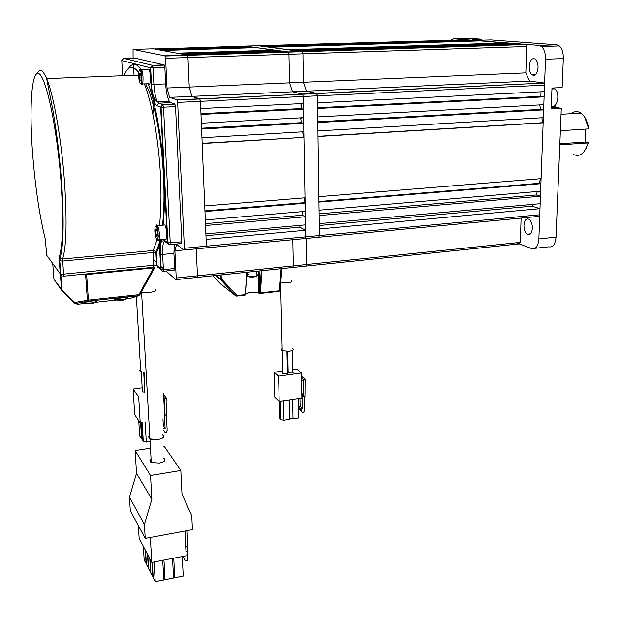 <?xml version="1.0" encoding="UTF-8"?>
<svg xmlns="http://www.w3.org/2000/svg" width="620" height="620" viewBox="0 0 620 620"><rect width="100%" height="100%" fill="white"/><g stroke="black" fill="none" stroke-linecap="round" stroke-linejoin="round"><path stroke-width="0.93" d="M529.216 66.48C529.991 59.977 532.068 57.544 535.447 59.187C537.207 60.884 538.075 63.643 538.044 67.441C537.238 73.935 535.168 76.361 531.836 74.725C530.069 73.028 529.193 70.277 529.216 66.48M523.931 225.339C524.512 219.929 526.303 217.953 529.294 219.395C531.332 221.224 532.355 224.177 532.363 228.261C531.759 233.655 529.976 235.631 527.023 234.19C524.977 232.368 523.947 229.415 523.931 225.339M563.324 58.582L545.499 59.249C545.554 53.398 544.236 49.151 541.524 46.508L538.997 45.376L453.693 38.82L469.728 38.355L481.918 39.254L472.579 39.533L481.616 40.215L491.063 39.936L556.745 44.803L559.317 45.926C562.069 48.546 563.402 52.762 563.324 58.582L562.139 87.559L551.978 88.048L551.172 108.888L561.294 108.33L554.985 107.299L552.9 106.175M481.895 40.207L481.918 39.254M561.294 108.33L556.024 237.15C555.295 244.373 552.885 247.597 548.801 246.838L535.099 248.287M545.499 59.249L538.865 238.917L556.024 237.15M538.865 238.917C538.175 246.179 535.827 249.418 531.821 248.636L516.313 242.792M554.954 105.477L555.38 107.361M534.045 74.632L534.548 75.229M453.693 38.82L451.151 40.021M165.656 83.909L164.858 67.386L153.047 67.805L153.9 84.39L165.656 83.909C166.137 91.799 167.338 97.557 169.26 101.161L170.717 102.625L158.859 103.183L162.835 104.617L174.832 104.051L170.717 102.625M164.184 64.922L134.478 58.032L123.706 58.381L152.388 65.332L164.184 64.922L164.858 67.386M174.646 268.522L173.91 253.347L162.626 254.425L163.386 269.119L163.951 269.591L174.646 268.522L174.204 270.165L163.758 271.227M174.832 104.051L175.522 106.609L163.517 107.183L170.229 242.838L181.838 241.769L175.522 106.609M181.838 241.769L181.366 243.544L170.004 244.59M174.298 244.195L173.91 253.347M37.324 73.439C39.773 68.153 42.881 69.866 46.647 78.585C53.615 94.635 61.52 139.702 64.542 182.342C67.076 220.976 66.433 246.543 62.62 259.028L153.233 250.511L155.736 251.549L156.341 252.828L157.007 265.546L160.704 268.863L159.945 254.185C159.611 245.915 160.332 240.963 162.107 239.32M286.928 351.455L287.401 372.419C288.3 372.992 287.843 373.457 286.022 373.813L282.743 373.55L282.72 372.543M292.377 350.478L292.826 371.667C293.725 372.24 293.268 372.705 291.462 373.054L288.176 372.791L288.153 371.783M292.276 348.463C294.213 349.626 293.221 350.571 289.308 351.292L282.224 350.757C280.852 350.106 280.837 349.424 282.17 348.711M259.548 293.051L260.369 293.221L260.036 293.485L258.803 292.725L250.434 292.245L245.722 293.547M222.061 274.831L221.844 279.302L220.627 279.643L215.342 275.536M220.495 283.821L235.678 295.825L245.342 294.547L246.706 272.265M236.731 296.081L245.024 295.159L245.652 294.43M282.216 350.502L282.743 373.55M152.876 114.305L153.814 102.347M153.938 101.238L154.287 98.371L153.938 101.238M303.444 109.19L303.591 117.684L201.345 123.217L200.981 114.444L303.444 109.19L301.056 108.57L200.95 113.677M166.036 270.994L175.778 279.651L176.227 278.016L174.91 250.806L176.607 244.358L183.908 250.031L184.388 248.263L177.653 102.401L176.948 99.828L302.661 94.232L292.539 91.814L191.859 96.371L199.942 98.983L200.74 108.57L303.343 103.509L303.219 96.495L302.661 94.232L303.219 96.495L200.446 101.324L199.718 98.774L191.859 96.371L189.247 87.079L187.961 57.567L187.488 55.327L185.45 54.785L285.874 51.607L288.44 52.103L288.966 54.273L288.168 51.917L245.319 46.082L244.962 46.446M251.077 46.864L157.891 49.639L156.046 49.298L248.736 46.547L251.085 47.128M169.919 236.561L169.43 235.453M163.672 218.829L163.269 217.372L163.672 218.829M284.03 51.352L183.985 54.514L181.815 54.11L281.294 50.98L284.038 51.661M279.496 50.731L180.381 53.839L178.258 53.444L276.815 50.367L279.496 51.034M275.048 50.127L176.855 53.181L162.277 50.46L256.633 47.624L275.055 50.422M255.029 47.407L161.014 50.228L159.131 49.871L252.65 47.081L255.037 47.67M196.943 277.45L197.439 275.822L196.269 248.86L197.439 275.822L196.943 277.45L176.034 279.62M177.653 102.401L200.446 101.324L206.383 246.194L205.856 247.946L206.383 246.194L206.103 239.397L305.583 230.245L299.755 227.184L205.956 235.701M305.342 216.783L305.49 224.866L205.879 233.856L205.538 225.517L305.342 216.783L302.227 215.241L205.46 223.649M305.102 203.244L305.249 211.381L205.305 219.937L204.964 211.544L305.102 203.244L303.932 202.701L204.941 210.885M303.94 137.376L305.009 197.803L204.732 205.933L202.174 143.553L303.94 137.376L202.167 143.321M303.692 123.326L303.839 131.766L201.942 137.764L201.585 129.045L303.692 123.326L301.405 122.667L201.547 128.232M301.056 108.57L300.971 103.625M300.599 117.847L301.405 122.667M302.715 131.835L303.351 137.191M304.397 197.85L303.932 202.701M302.808 211.59L302.227 215.241M300.204 225.347L299.755 227.184M184.388 248.263L305.699 236.832L304.97 238.553L305.699 236.832L305.583 230.245M176.227 278.016L293.345 265.887L292.803 239.708L293.345 265.887L292.663 267.483L293.345 265.887L306.629 264.515L306.172 238.437L306.629 264.515L305.923 266.104L306.629 264.515L520.32 242.381L521.11 218.07M177.165 100.037L316.851 93.581L306.466 91.186L316.572 93.38L543.88 83.088L544.538 85.165L544.306 91.621L317.517 102.811L317.417 95.829L316.572 93.38L302.389 94.038L292.539 91.814L289.555 82.848L288.966 54.273L187.961 57.567L189.247 87.079L167.028 88.017L165.587 58.303L164.912 55.839L133.052 49.391L133.091 58.078M543.5 82.91L529.581 81.088L292.539 91.814L289.555 82.848L189.247 87.079L191.859 96.371L169.555 97.379L167.028 88.017M243.815 46.19L154.217 48.957M155.357 48.732L156.364 48.918L155.667 49.228M246.008 46.632L243.42 46.136M543.88 83.088L316.851 93.581L317.417 95.829L319.44 235.538L318.68 237.258L319.44 235.538L319.339 228.974L539.981 208.677L532.03 206.173L532.812 204.368M540.439 196.222L540.167 203.701L319.269 223.626L319.145 215.574L540.439 196.222L536.269 194.99L537.339 191.502M540.904 183.691L540.625 191.216L319.067 210.196L318.951 202.097L540.904 183.691L539.447 183.287L540.408 178.715M543.151 122.845L541.089 178.661L318.874 196.68L318.006 136.524L543.151 122.845L542.5 122.729L541.903 117.761M543.632 109.887L543.337 117.676L317.928 130.936L317.804 122.535L543.632 109.887L540.593 109.376L539.733 104.904M544.112 96.852L543.817 104.687L317.727 116.917L317.603 108.461L544.112 96.852L540.849 96.364L541.012 91.783M306.466 91.186L303.428 82.258L302.932 53.816L302.397 51.661L299.77 51.166L522.443 44.105L526.078 44.524L526.698 46.516L302.932 53.816L303.428 82.258L306.466 91.186M519.816 43.904L297.871 50.918L295.066 50.546L515.918 43.602L519.808 44.191M513.345 43.408L293.206 50.305L290.454 49.941L509.516 43.113L513.337 43.687M506.997 42.92L288.641 49.709L269.716 47.228L480.585 40.889L506.989 43.191M478.276 40.711L265.616 46.694L474.85 40.447L478.276 40.959M472.579 40.269L261.601 46.167L469.216 40.013L472.579 40.509M466.984 40.075L258.021 45.709M466.992 39.843L258.083 45.709L302.397 51.661L302.932 53.816L288.966 54.273L289.555 82.848L525.837 72.873L526.698 46.516M529.581 81.088L525.837 72.873M544.538 85.165L303.219 96.495L305.699 236.832L539.757 214.776L539.981 208.677M539.757 214.776L538.61 216.411L319.021 237.22M520.32 242.381L519.242 243.9L306.28 266.065M317.587 107.748L540.849 96.364M317.797 121.799L540.593 109.376M318.006 136.346L542.5 122.729M318.944 201.531L539.447 183.287M319.122 213.853L536.269 194.99M319.292 225.502L532.03 206.173M573.392 154.496C579.933 157.255 584.823 153.396 588.054 142.918L559.798 144.871M574.081 113.53L579.948 113.197M584.769 117.281L588.721 128.906C587.652 121.923 585.296 116.839 581.661 113.662L580.971 113.134C577.592 110.903 574.314 111.089 571.144 113.7M588.054 142.918L585.048 142.034L559.837 143.77M588.333 142.708L585.908 148.746M585.644 129.107L585.048 142.034M560.371 130.719L588.721 128.906M301.855 108.779L300.971 103.974M300.878 119.451L301.405 117.8M150.265 67.363L151.024 67.812M153.427 259.803L156.868 262.857M160.565 266.143L163.362 268.623M176.948 99.828L169.555 97.379M133.44 64.434L134.052 75.291M133.052 49.391L153.342 48.794L187.271 55.126L187.961 57.567L165.587 58.303M183.822 249.961L174.91 250.806M163.618 435.767C165.966 438.472 154.326 441.207 149.931 438.96L148.738 438.053L149.753 435.821M116.134 299.476C114.142 299.514 113.972 299.297 115.622 298.825L122.52 297.716C126.534 297.259 128.138 297.337 127.348 297.949M85.103 302.831C83.065 302.87 82.871 302.645 84.537 302.173L91.365 301.08C95.565 300.607 97.255 300.685 96.433 301.312M136.369 296.438L140.717 371.38L139.585 370.636L140.57 368.784M139.709 294.996L138.748 295.678L88.335 301.119L87.373 300.103L85.591 274.559L86.637 274.551L88.42 300.096L138.88 294.663L153.613 267.887L86.637 274.551M153.613 267.887L154.868 267.437M74.602 303.087L74.764 302.444L75.741 303.451L74.663 303.11M60.869 275.257L61.985 290.028L74.764 302.444L88.42 300.096L88.335 301.119L75.741 303.451L77.609 304.226L75.136 303.405M52.731 263.585L53.932 279.186L61.985 290.028L61.837 290.679L74.57 303.056M154.76 267.638L139.74 294.919L138.88 294.663L138.748 295.678L129.65 298.577L125.604 299.01M301.785 393.429L302.343 393.925L302.374 395.731L303.382 396.637L304.955 396.405L305.094 379.3L303.513 379.525L303.095 381.184L303.382 396.637M302.343 393.925L301.793 394.002M301.832 395.816L302.374 395.731L302.63 408.789L301.056 409.029L301.088 410.603L302.475 412.641L303.591 412.463L304.451 410.541L304.188 396.513M292.787 369.652L296.794 369.094L301.39 372.992L278.574 376.177L274.172 372.225L282.681 371.047M274.172 372.225L274.823 397.211L279.194 401.404L301.87 398.04L301.39 372.992M279.194 401.404L278.574 376.177M287.354 370.404L288.114 370.295M292.601 399.412L293.02 418.818L289.618 418.043M298.243 398.575L298.631 417.95L293.02 418.818M289.959 418.376L289.548 399.869M283.542 400.76L283.999 420.213L280.938 419.763L279.744 418.578L279.318 401.38M289.214 399.916L289.649 419.345L283.999 420.213M280.938 419.763L280.48 401.21M301.522 379.835L303.095 381.184M301.483 377.781L303.513 379.525M301.452 376.193L305.094 379.3M299.971 398.319L300.127 406.48L298.569 406.72L298.6 408.278L302.475 412.641M298.6 408.278L301.088 410.603M298.569 406.72L301.056 409.029M300.127 406.48L302.63 408.789M164.881 419.291L163.51 393.39M133.153 389.058L138.686 396.87L140.221 422.949L134.695 414.687L133.153 389.058L142.181 387.818M145.157 422.22L146.305 442.091L143.282 441.603L142.437 440.301L141.407 422.778M150.079 441.502L146.305 442.091M143.282 441.603L142.174 422.662M142.352 438.89L141.6 439.007L140.647 422.887M141.6 439.007L139.663 436.015L138.756 420.755M164.672 415.346L165.129 415.974L166.834 415.718L166.09 401.466L166.408 398.11L164.695 398.35L164.292 400.063L165.129 415.974M163.827 399.458L164.292 400.063M163.703 397.064L164.695 398.35M163.564 394.436L166.408 398.11M163.51 430.311L165.083 432.396L166.292 432.21L167.167 430.218L166.408 415.788M162.983 419.57L163.324 425.94L165.121 428.436L163.424 428.691M164.633 419.321L165.121 428.436M143.685 372L144.894 393.049L143.685 372M144.049 372.031L144.894 393.049M144.84 392.111L142.414 391.902L142.368 390.995M148.668 436.891L149.931 438.96L157.999 439.541C163.587 438.286 165.075 436.743 162.463 434.907M151.078 459.188C149.428 460.404 149.49 461.497 151.272 462.466L159.286 463.078C164.843 461.768 166.315 460.156 163.711 458.234M150.342 537.494L151.792 562.425L186.171 555.768L184.954 531.069M145.227 538.439L192.425 529.682L191.766 515.848L181.993 494.086L180.823 470.487L150.528 475.517L151.885 499.309L144.398 524.427L145.227 538.439L130.293 510.601L129.456 497.209L136.516 473.3L135.144 450.585L150.528 475.517M163.068 446.199L164.029 446.051L180.823 470.487M135.144 450.585L150.458 448.183M129.456 497.209L144.398 524.427M136.516 473.3L151.885 499.309M151.792 562.425L139.128 538.307L138.353 525.62M172.531 558.411L173.561 577.98L165.044 579.685L163.665 577.096M165.044 579.685L163.959 560.069M182.264 556.528L183.249 576.042L174.778 577.739L173.422 575.275M174.778 577.739L173.747 558.178M150.854 572.57L148.614 568.757L147.792 554.815M150.606 572.616L149.784 558.597M148.583 568.16L146.382 564.402L145.553 550.552M148.335 568.207L147.513 554.272M146.343 563.812L144.173 560.116L143.352 546.352M146.103 563.859L145.274 550.025M153.156 577.05L150.885 573.175L150.063 559.139M152.908 577.096L152.047 562.379M162.734 560.31L163.82 579.933L155.24 581.645L153.194 577.662L152.303 562.332M155.24 581.645L154.109 561.976M185.721 546.507L187.814 546.104L187.062 530.673M182.792 556.419L185.403 560.72L187.775 560.255L187.341 551.436L187.814 546.104M185.977 551.699L187.341 551.436M163.355 225.099L164.874 224.967C166.175 227.749 166.78 231.524 166.687 236.29C166.416 239.56 165.765 240.483 164.742 239.08L158.968 239.599M157.124 230.927L157.457 235.003L156.814 236.825L155.845 234.585L155.512 230.531L156.147 228.695L157.124 230.927M157.41 234.445L155.845 234.585M156.891 230.408L155.512 230.531M147.413 69.231L148.932 69.308C151.257 73.354 150.699 88.133 148.412 83.739L142.492 83.979M139.469 73.315L140.352 73.028L141.096 76.516L140.949 80.275L140.066 80.538L139.329 77.066L139.469 73.315L140.407 73.284M142.538 72.951L141.205 72.997M141.081 76.996L139.329 77.066M538.997 45.376L556.745 44.803M554.985 107.299L551.226 107.508M128.557 68.417C132.06 62.946 136.113 63.062 140.709 68.766M148.242 83.746C155.907 104.152 162.3 141.166 163.967 175.824C164.866 194.665 164.579 211.095 163.099 225.122M159.48 225.432C161.06 211.451 161.386 194.843 160.456 175.615C158.751 140.624 152.125 103.308 144.375 83.909M138.748 72.641C132.866 64.627 127.968 65.635 124.047 75.671M138.663 75.121L46.647 78.585L52.948 110.561C56.66 131.835 59.543 155.744 61.613 182.296C64.031 220.247 63.55 245.528 60.156 258.145L59.388 256.649C63 244.443 63.558 219.596 61.062 182.117C57.148 128.046 45.919 75.624 38.603 73.563C31.225 70.626 29.101 110.624 32.829 156.465C35.534 188.844 39.641 216.179 45.144 238.475L45.299 239.134M63.294 276.218L63.542 274.141L60.76 274.048L59.776 261.005L60.156 258.145L62.62 259.028L63.542 274.141L153.714 265.236L153.039 252.526L62.566 261.09L59.295 260.78L60.28 273.808L46.833 255.479M160.89 239.429C159.611 245.295 158.1 249.759 156.341 252.828L155.736 251.549C157.441 248.783 158.922 244.761 160.161 239.49M163.083 239.227L167.447 242.606L160.658 107.09L156.713 105.625C153.861 103.393 151.993 96.294 151.117 84.32L150.249 67.751L121.768 60.559L122.651 75.725M63.48 276.202L153.225 267.282L153.714 265.236L156.573 265.352L155.907 252.635L153.039 252.526L153.233 250.511L157.139 239.46M59.466 256.998L60.489 256.897M59.388 256.649L59.295 260.78M48.391 257.719L46.849 255.626L45.144 238.475M151.117 84.32L153.9 84.39C154.395 92.31 155.581 98.084 157.449 101.711L158.859 103.183L156.713 105.625M164.664 241.265C163.021 242.56 162.339 246.946 162.626 254.425L160.309 254.34L161.068 269.026L163.386 269.119M163.951 269.591L163.525 271.25L162.363 271.103L160.704 268.863L162.363 271.103M160.96 269.839L157.007 265.546L158.023 267.437M60.76 274.048L62.256 276.132L60.76 274.048M159.945 254.185L160.309 254.34C160.487 246.869 159.503 239.653 164.323 241.048M163.533 239.498L164.773 241.312L167.865 243.784M169.772 244.613L170.229 242.838L167.842 242.761L168.694 244.443L169.772 244.613M175.034 104.253L163.029 104.826L161.06 107.159L163.517 107.183L162.835 104.617L160.658 107.09L161.06 107.159L167.842 242.761L167.447 242.606L168.694 244.443M153.047 67.805L152.388 65.332L150.249 67.751L153.047 67.805M121.768 60.512L123.659 58.381M291.501 280.775C292.431 281.651 291.199 282.325 287.796 282.798L280.783 282.433M259.113 270.979L259.741 292.888L261.276 270.754M215.931 275.474L220.402 279L221.844 279.302L236.879 295.492L236.546 296.104L235.585 295.763L220.542 279.589L220.402 275.009M261.392 278.721L260.726 278.791M259.346 278.938L258.401 279.039M261.237 271.273L261.656 274.916M260.648 279.961L261.315 279.891M261.942 270.684L260.416 292.873L279.411 290.757L279.031 291.361L260.253 293.454M259.61 293.276C254.874 292.051 250.24 292.206 245.714 293.733M281.868 268.607L280.194 290.005L279.411 290.757L281.131 268.685M212.66 275.815L220.743 284.022M247.031 272.234L245.295 294.903M280.101 290.509L279.263 291.315M259.772 292.679L260.369 293.221M156.364 48.918L244.675 46.314M164.912 55.839L525.698 44.353M304.97 238.553L206.119 247.922M292.663 267.483L197.214 277.419M318.68 237.258L305.296 238.522M258.083 45.709L245.319 46.082M305.923 266.104L293.004 267.445M205.856 247.946L184.156 250.007M155.814 289.703C158.208 291.578 146.088 293.531 141.585 291.981L141.399 291.919M61.798 290.648L60.202 273.699M61.512 290.222L53.932 279.186M77.578 304.226L85.878 303.327M94.581 302.382L117.025 299.948M257.137 275.691C256.231 276.877 253.534 277.287 249.046 276.915M246.814 275.799L248.519 276.303C255.696 276.605 258.486 275.908 256.882 274.211L256.796 271.219M247.279 276.249L247.403 275.691M248.45 274.164L246.876 274.699M126.558 298.646C125.294 300.049 122.295 300.545 117.537 300.127M115.305 298.91L116.878 299.507C123.341 299.933 126.759 299.243 127.123 297.422M116.103 299.538L116.188 298.91M95.658 301.963C94.325 303.42 91.241 303.932 86.413 303.513M84.188 302.265L85.723 302.885C92.148 303.327 95.666 302.622 96.286 300.778M85.049 302.932L85.126 302.312M154.884 229.098C154.442 236.049 157.775 243.807 158.084 236.453C158.542 229.385 155.163 221.704 154.884 229.098M159.387 236.949C159.123 240.219 158.495 241.149 157.488 239.738L158.27 236.677L157.581 225.603C158.859 228.385 159.464 232.167 159.387 236.949M155.984 226.083L156.798 224.905L157.581 225.603L164.874 224.967M139.973 82.948C141.941 87.211 142.453 74.214 140.446 70.595C138.469 66.448 137.996 79.344 139.973 82.948M141.546 69.572C143.825 73.633 143.321 88.443 141.081 84.041C141.383 87.42 142.344 75.4 141.438 69.579L141.546 69.572M139.911 69.936L140.732 68.766L141.476 69.448L148.862 69.177M551.304 105.57C556.745 110.027 560.658 93.674 555.187 89.063L551.971 88.296M551.265 106.593L553.249 106.485M559.317 45.926L541.524 46.508M527.023 234.19L530.581 233.833M531.836 74.725L535.54 74.563M162.541 225.169C164.106 211.18 164.416 194.68 163.471 175.677C162.254 153.233 159.511 132.269 155.24 112.793C152.311 101.13 150.257 94.054 149.087 91.566L145.723 83.855M164.393 65.123L152.582 65.534L150.621 67.797L151.482 84.374C151.505 90.505 153.791 100.525 157.449 101.711L169.26 101.161M258.168 271.072L258.803 292.725L259.764 293.43L261.346 270.746M236.019 296.042L220.627 279.643L220.596 274.986M260.648 279.907L261.315 279.837M280.643 284.286L282.224 350.757M288.176 372.791L287.696 351.431M155.868 49.081L245.504 46.43M526.078 44.524L165.121 56.04M561.046 114.289L580.971 113.134M157.573 250.356L157.093 250.403M151.272 462.466L141.538 291.663M60.497 274.652L61.775 290.517L74.927 303.32M247.295 272.203L247.403 275.567M116.18 298.693L116.219 299.344C115.862 300.057 115.847 299.871 116.18 298.778M85.103 302.041L85.157 302.746C84.808 303.467 84.793 303.281 85.118 302.18M141.236 371.558L142.414 391.902M166.625 79.724L165.455 79.771M551.939 89.009L554.954 88.862L555.536 89.427"/></g></svg>

